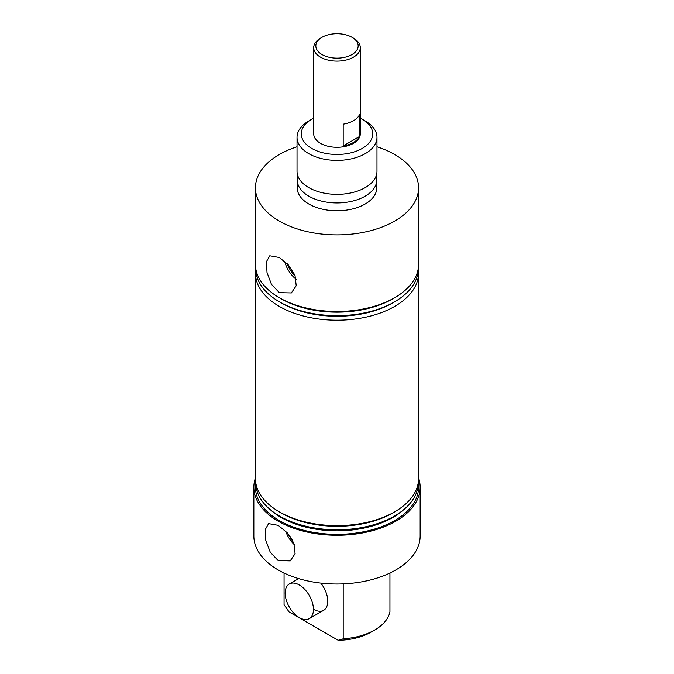 <?xml version="1.0" encoding="UTF-8"?>
<svg xmlns="http://www.w3.org/2000/svg" width="674" height="674" viewBox="0 0 674 674"><rect width="100%" height="100%" fill="white"/><g stroke="black" fill="none" stroke-linecap="round" stroke-linejoin="round"><path stroke-width="1.01" d="M297.023 137.319L297.023 171.272A39.977 23.084 0 0 0 300.857 181.138A39.977 23.084 0 0 0 308.734 187.591A39.977 23.084 0 0 0 373.143 181.138A39.977 23.084 0 0 0 376.977 171.272L376.977 137.319A39.977 23.084 180 0 1 352.3 158.643A39.977 23.084 180 0 1 308.734 153.638A39.977 23.084 180 0 1 297.023 137.319A39.977 23.084 180 0 1 308.726 121L311.742 119.256A35.714 20.616 0 0 0 311.742 148.415A35.714 20.616 0 0 0 362.258 148.415A35.714 20.616 0 0 0 362.258 119.256L365.266 121A39.977 23.084 180 0 1 365.274 121A39.977 23.084 180 0 1 376.977 137.319M289.593 535.661A17.701 10.22 -120 0 0 292.171 539.604M278.202 560.6L270.282 552.276L265.809 540.405L265.244 529.579L268.606 523.631L278.202 525.341L287.2 532.78L293.864 543.143L295.094 553.649L290.233 560.894L278.202 560.6M285.666 531.171A20.717 11.963 -120 0 0 294.462 544.803M287.309 263.829A17.701 10.22 -120 0 0 295.296 276.045M279.331 292.659L271.445 284.344L267.005 272.507L266.441 261.697L269.777 255.775L279.331 257.493L288.32 264.907L294.985 275.228L296.215 285.709L291.353 292.946L279.331 292.659M284.664 261.335A20.717 11.963 -120 0 0 296.198 279.314M255.438 477.891A83.155 48.014 0 0 0 253.845 487.26L253.845 536.007A83.155 48.014 0 0 0 278.202 569.96A83.155 48.014 0 0 0 368.821 580.365A83.155 48.014 0 0 0 420.155 536.007L420.155 487.26A83.155 48.014 0 0 0 418.562 477.891M253.845 487.26A83.155 48.014 0 0 0 278.202 521.204A83.155 48.014 0 0 0 368.821 531.618A83.155 48.014 0 0 0 420.155 487.26M255.758 268.951A81.562 47.087 0 0 0 255.438 273.113L255.438 478.557A81.562 47.087 0 0 0 277.637 510.841L279.483 511.97A79.035 45.63 0 0 0 281.117 512.948A79.035 45.63 0 0 0 394.517 511.97L396.363 510.841A81.562 47.087 0 0 0 418.562 478.557L418.562 273.113A81.562 47.087 0 0 0 418.242 268.951M277.637 510.841A81.562 47.087 0 0 0 279.331 511.852A81.562 47.087 0 0 0 396.363 510.841M255.758 482.727A81.242 46.902 0 0 0 269.524 509.022A81.242 46.902 0 0 0 279.558 516.073A81.242 46.902 0 0 0 404.476 509.022A81.242 46.902 0 0 0 418.242 482.727M269.524 509.022L271.352 510.606A79.035 45.63 0 0 0 281.117 517.464A79.035 45.63 0 0 0 402.648 510.606L404.476 509.022M255.758 483.089A81.562 47.087 0 0 0 279.331 520.555A81.562 47.087 0 0 0 371.517 529.924A81.562 47.087 0 0 0 418.242 483.089M297.023 146.763A81.562 47.087 0 0 0 255.438 187.81L255.438 264.41A81.562 47.087 0 0 0 279.331 297.706L281.328 298.86A78.732 45.453 0 0 0 392.672 298.86L394.669 297.706A81.562 47.087 0 0 0 418.562 264.41L418.562 187.81A81.562 47.087 0 0 0 394.669 154.514A81.562 47.087 0 0 0 376.977 146.763M281.328 298.86L279.331 297.706A81.562 47.087 0 0 0 394.669 297.706M394.442 301.927L392.672 302.955A78.732 45.453 0 0 1 281.328 302.955L279.558 301.927A81.242 46.902 0 0 0 394.442 301.927A81.242 46.902 0 0 0 418.242 268.581M255.438 273.113A81.562 47.087 0 0 0 279.331 306.417A81.562 47.087 0 0 0 368.215 316.62A81.562 47.087 0 0 0 418.562 273.113M313.705 47.66L313.705 133.84A23.295 13.446 0 0 0 320.529 143.351A23.295 13.446 0 0 0 345.914 146.266A23.295 13.446 0 0 0 360.295 133.84L360.295 47.66A23.295 13.446 180 0 1 358.846 52.319A23.295 13.446 180 0 1 332.897 60.896A23.295 13.446 180 0 1 313.705 47.66A23.295 13.446 180 0 1 315.154 42.993A23.295 13.446 180 0 1 320.529 38.148L322.037 37.281A21.164 12.216 0 0 0 317.151 41.678A21.164 12.216 0 0 0 329.662 57.374A21.164 12.216 0 0 0 356.849 50.154A21.164 12.216 0 0 0 351.963 37.281A21.164 12.216 0 0 0 322.037 37.281M297.849 175.948A39.766 22.958 0 0 0 297.234 179.975L297.234 187.81A39.766 22.958 0 0 0 308.877 204.045A39.766 22.958 0 0 0 352.216 209.024A39.766 22.958 0 0 0 376.766 187.81L376.766 179.975A39.766 22.958 0 0 0 376.151 175.948M297.234 179.975A39.766 22.958 0 0 0 308.877 196.21A39.766 22.958 0 0 0 352.216 201.189A39.766 22.958 0 0 0 376.766 179.975M255.438 187.81A81.562 47.087 0 0 0 279.331 221.106A81.562 47.087 0 0 0 368.215 231.308A81.562 47.087 0 0 0 418.562 187.81M365.274 121L362.258 119.256A35.714 20.616 0 0 0 360.295 118.211M313.705 118.211A35.714 20.616 0 0 0 311.742 119.256M255.758 268.581A81.242 46.902 0 0 0 279.558 301.927L281.328 302.955M374.693 630.021L370.927 632.195A47.972 27.701 180 0 1 338.222 640.3L343.201 638.826A53.305 30.777 0 0 0 374.693 630.021A53.305 30.777 0 0 0 389.943 611.84L389.943 573.026M338.222 640.3L289.036 611.908L284.057 604.679L284.057 573.026M343.201 583.886L343.201 638.826M313.629 609.347A19.993 11.542 -120 0 0 323.621 610.332A19.993 11.542 -120 0 0 320.799 583.094M351.963 37.281L353.471 38.148A23.295 13.446 180 0 1 360.295 47.66M358.846 115.869A23.295 13.446 0 0 0 359.461 114.782L359.461 136.544A23.295 13.446 180 0 1 358.846 137.631A23.295 13.446 180 0 1 343.192 145.929L343.192 124.168A23.295 13.446 0 0 0 358.846 115.869M359.461 136.544L343.192 145.929M299.307 617.611A19.993 11.542 -120 0 0 309.299 618.606A19.993 11.542 -120 0 0 312.365 602.59A19.993 11.542 -120 0 0 299.307 584.973A19.993 11.542 -120 0 0 289.315 583.979A19.993 11.542 -120 0 0 286.248 600.003A19.993 11.542 -120 0 0 299.307 617.611M309.299 618.606L323.621 610.332M289.315 583.979L298.633 578.604"/></g></svg>
